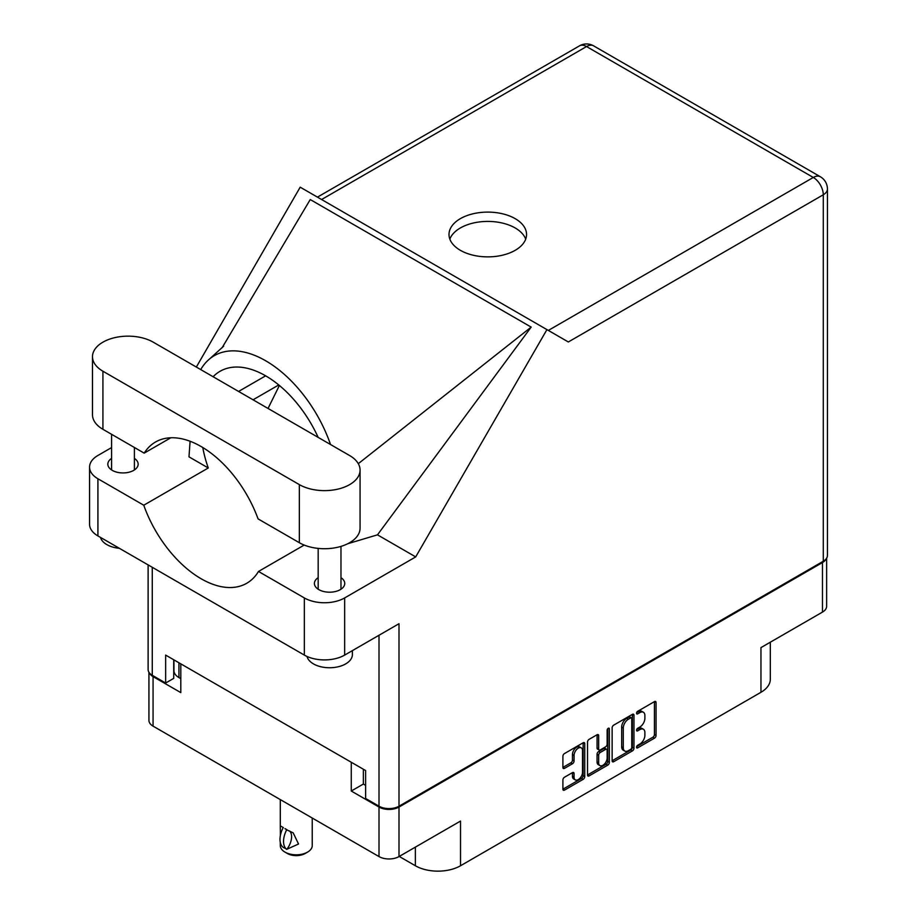 <?xml version="1.0" encoding="UTF-8"?>
<svg xmlns="http://www.w3.org/2000/svg" width="917" height="917" viewBox="0 0 917 917"><rect width="100%" height="100%" fill="white"/><g stroke="black" fill="none" stroke-linecap="round" stroke-linejoin="round"><path stroke-width="1.38" d="M581.286 747.848L579.67 746.919A5.983 3.462 120 0 0 576.678 747.217A5.983 3.462 120 0 0 572.449 754.553L574.053 755.482A5.983 3.462 120 0 1 578.295 748.146A5.983 3.462 120 0 1 581.286 747.848A5.983 3.462 120 0 1 582.524 750.587L582.524 772.252A5.983 3.462 120 0 1 579.911 778.281A5.983 3.462 120 0 1 575.303 779.886A5.983 3.462 120 0 1 574.053 777.146L574.053 773.535A2.235 1.295 120 0 0 573.595 772.504A2.235 1.295 120 0 0 572.472 772.618L564.482 777.238A2.235 1.295 120 0 0 562.9 779.977L562.9 789.205A2.235 1.295 120 0 0 563.359 790.225A2.235 1.295 120 0 0 564.482 790.122L583.155 779.335A2.235 1.295 120 0 0 584.748 776.596L584.748 743.687A2.235 1.295 120 0 0 584.278 742.667A2.235 1.295 120 0 0 583.155 742.781L564.482 753.556A2.235 1.295 120 0 0 562.9 756.307L562.9 767.449A2.235 1.295 120 0 0 563.359 768.48A2.235 1.295 120 0 0 564.482 768.366L572.472 763.746A2.235 1.295 120 0 0 574.053 761.007L574.053 755.482M608.246 728.293L609.358 728.935A1.57 0.906 120 0 0 609.037 728.213A1.57 0.906 120 0 0 608.246 728.293A1.57 0.906 120 0 0 607.146 730.207L607.146 744.1A2.235 1.295 120 0 1 605.564 746.851L600.257 749.911A2.235 1.295 120 0 1 599.133 750.014A2.235 1.295 120 0 1 598.675 748.994L598.675 735.652A2.235 1.295 120 0 0 598.205 734.62A2.235 1.295 120 0 0 597.093 734.735L597.059 748.066A2.235 1.295 120 0 0 597.529 749.086L599.133 750.014M399.239 856.444L415.367 865.751L415.367 847.125M363.361 769.248L363.361 784.046L351.268 791.027L379.008 807.052A14.145 8.161 0 0 0 398.998 807.052L398.998 856.581L460.529 821.059L460.529 865.751L760.961 692.289L760.961 647.608L822.48 612.086L822.48 562.545A14.145 8.161 0 0 0 826.16 558.866M460.529 865.751A31.935 18.432 180 0 1 415.367 865.751M770.314 642.198L770.314 679.256A31.935 18.432 180 0 1 760.961 692.289M612.132 727.88L612.132 760.778A2.235 1.295 120 0 0 612.59 761.809A2.235 1.295 120 0 0 613.714 761.695L632.386 750.908A2.235 1.295 120 0 0 633.968 748.169L633.968 715.271A2.235 1.295 120 0 0 633.509 714.24A2.235 1.295 120 0 0 632.386 714.354L613.714 725.141A2.235 1.295 120 0 0 612.132 727.88M639.825 744.054L637.647 745.315A1.57 0.906 120 0 0 636.627 746.69A1.57 0.906 120 0 0 636.868 747.951A1.57 0.906 120 0 0 637.647 747.871L654.474 738.162A2.235 1.295 120 0 0 656.056 735.423L656.056 702.525A2.235 1.295 120 0 0 655.586 701.494A2.235 1.295 120 0 0 654.474 701.608L637.647 711.317A1.57 0.906 120 0 0 636.627 712.692A1.57 0.906 120 0 0 636.868 713.953A1.57 0.906 120 0 0 637.647 713.873L639.825 712.624A7.164 4.138 120 0 1 643.413 712.268A7.164 4.138 120 0 1 644.892 715.547L644.892 718.286A7.164 4.138 120 0 1 639.825 727.055L637.647 728.316A1.57 0.906 120 0 0 636.627 729.691A1.57 0.906 120 0 0 636.868 730.952A1.57 0.906 120 0 0 637.647 730.872L639.825 729.623A7.164 4.138 120 0 1 643.413 729.267A7.164 4.138 120 0 1 644.892 732.545L644.892 735.285A7.164 4.138 120 0 1 639.825 744.054M607.776 765.122L589.092 775.908A2.235 1.295 120 0 1 587.98 776.023A2.235 1.295 120 0 1 587.51 774.991L606.16 764.193L607.776 765.122A2.235 1.295 120 0 0 609.358 762.382L609.358 728.935M589.092 775.908L587.51 774.991L587.51 742.094A2.235 1.295 120 0 1 589.092 739.354L597.093 734.735L598.675 735.652M398.998 807.052L822.48 562.545M149.402 672.918A14.145 8.161 0 0 0 153.07 676.608L180.809 692.622L180.809 663.851M398.998 856.581A14.145 8.161 180 0 1 379.008 856.581L153.07 726.138A14.145 8.161 180 0 1 148.932 720.361L148.932 672.241M351.268 791.027L351.268 762.256M643.413 729.267L641.797 728.327A7.164 4.138 120 0 0 638.221 728.683L639.825 729.623M636.662 729.577L638.221 728.683M643.413 712.268L641.797 711.328A7.164 4.138 120 0 0 638.221 711.684L639.825 712.624M636.662 712.578L638.221 711.684M636.662 746.576L652.858 737.234A2.235 1.295 120 0 0 654.44 734.494L654.44 701.62L656.056 702.525M613.714 761.695L612.132 760.778L630.781 749.98A2.235 1.295 120 0 0 632.363 747.24L632.363 714.377M630.644 749.361A1.57 0.906 120 0 0 631.756 747.435L631.756 718.561A1.57 0.906 120 0 0 631.435 717.839A1.57 0.906 120 0 0 630.644 717.919L628.351 719.249A7.164 4.138 120 0 0 623.285 728.018L623.285 747.756A7.164 4.138 120 0 0 624.775 751.034A7.164 4.138 120 0 0 628.351 750.679L630.644 749.361M631.435 717.839L629.819 716.911A1.57 0.906 120 0 0 629.039 716.991L630.644 717.919M624.775 751.034L623.159 750.106A7.164 4.138 120 0 1 621.68 746.828L621.68 727.089A7.164 4.138 120 0 1 626.735 718.309L629.039 716.991M607.742 728.728L607.742 761.454L609.358 762.382M598.675 762.841A5.983 3.462 120 0 0 599.913 765.58A5.983 3.462 120 0 0 604.532 763.976A5.983 3.462 120 0 0 607.146 757.946L607.146 750.312A2.235 1.295 120 0 0 606.676 749.292A2.235 1.295 120 0 0 605.564 749.407L600.257 752.467A2.235 1.295 120 0 0 598.675 755.207L598.675 762.841L597.059 761.912A5.983 3.462 120 0 0 598.297 764.652L599.913 765.58M606.676 749.292L605.071 748.364A2.235 1.295 120 0 0 603.948 748.478L605.564 749.407M597.059 761.912L597.059 754.278A2.235 1.295 120 0 1 598.641 751.539L603.948 748.478M606.16 764.193A2.235 1.295 120 0 0 607.742 761.454M575.303 779.886L573.687 778.946A5.983 3.462 120 0 1 572.449 776.206L572.449 772.63M562.9 767.414L570.867 762.818A2.235 1.295 120 0 0 572.449 760.078L572.449 754.553M564.482 790.122L562.9 789.205L581.55 778.407A2.235 1.295 120 0 0 583.132 775.656L583.132 742.793L584.748 743.687M363.361 784.046L365.619 785.353M178.953 662.773L178.953 677.583L180.809 678.649M178.953 677.583A17.102 9.881 180 0 1 173.943 670.602L173.943 659.885M826.63 558.189L826.63 606.309A14.145 8.161 180 0 1 822.48 612.086M153.231 342.167A35.58 20.541 0 0 0 102.922 342.167A35.58 20.541 0 0 0 92.491 356.69A35.58 20.541 0 0 0 102.922 371.213L299.343 484.612A35.58 20.541 0 0 0 338.109 489.07A35.58 20.541 0 0 0 360.072 470.089A35.58 20.541 0 0 0 349.652 455.566L153.231 342.167M352.38 650.634L352.38 654.578A22.81 13.17 180 0 1 345.698 663.897A22.81 13.17 180 0 1 322.371 667.072A22.81 13.17 180 0 1 307 656.446M119.393 548.32A22.81 13.17 180 0 1 100.469 537.396M318.176 577.676A15.165 8.757 0 0 0 314.405 583.453A15.165 8.757 0 0 0 323.77 591.534A15.165 8.757 0 0 0 340.299 589.642A15.165 8.757 0 0 0 344.746 583.453A15.165 8.757 0 0 0 340.975 577.676M111.587 458.408A15.165 8.757 0 0 0 107.828 464.174A15.165 8.757 0 0 0 117.193 472.266A15.165 8.757 0 0 0 133.722 470.375A15.165 8.757 0 0 0 138.158 464.174A15.165 8.757 0 0 0 134.398 458.408M515.194 250.318A38.766 22.386 0 0 0 526.553 234.488A38.766 22.386 0 0 0 502.619 213.81A38.766 22.386 0 0 0 460.357 218.659A38.766 22.386 0 0 0 449.009 234.488A38.766 22.386 0 0 0 472.943 255.167A38.766 22.386 0 0 0 515.194 250.318M449.857 239.142A38.766 22.386 180 0 1 460.357 227.966A38.766 22.386 180 0 1 498.791 222.338A38.766 22.386 180 0 1 525.705 239.142M92.491 356.69L92.491 414.782A35.58 20.541 0 0 0 102.922 429.305L144.187 453.136A91.23 52.67 -120 0 1 155.512 442.017A91.23 52.67 -120 0 1 258.067 518.884L299.343 542.715A35.58 20.541 0 0 0 338.109 547.162A35.58 20.541 0 0 0 360.072 528.192L360.072 470.089M823.294 561.25L823.294 194.771A14.145 8.161 180 0 0 827.432 189.005L827.432 555.473A14.145 8.161 180 0 1 823.294 561.25L398.998 806.203L398.998 623.72L344.654 655.093A28.507 16.46 180 0 1 304.341 655.093L97.913 535.918A28.507 16.46 180 0 1 89.568 524.283L89.568 467.108A28.507 16.46 0 0 0 97.913 478.754L97.913 535.918M89.568 467.108A28.507 16.46 0 0 1 97.913 455.474L111.587 447.576M190.094 441.26L188.982 456.838L208.274 467.979L143.763 505.221L97.913 478.754M304.341 655.093L304.341 597.93L258.491 571.451L304.203 545.065M304.341 597.93A28.507 16.46 0 0 0 344.654 597.93L415.699 556.906L377.483 534.84L347.841 543.689M222.017 347.887L310.244 199.551L531.172 327.105L358.295 463.681M377.483 534.84L531.172 327.105M415.699 556.906L546.933 329.616L300.191 187.171L196.341 367.052M173.714 659.747L173.714 678.374L165.645 683.027L152.268 675.302A14.145 8.161 180 0 1 148.118 669.525L148.118 564.906M398.998 806.203A14.145 8.161 180 0 1 379.008 806.203L365.619 798.478L365.619 770.544L165.645 655.093L165.645 683.027M546.933 329.616L568.173 341.881M143.763 505.221A91.23 52.67 -120 0 0 246.742 583.269A91.23 52.67 -120 0 0 258.491 571.451M279.387 385.484L268.039 408.443M271.684 526.748L289.898 537.259M330.533 444.527A102.624 59.25 -120 0 0 209.535 358.994A102.624 59.25 -120 0 0 200.731 369.585M208.274 467.979A91.23 52.67 60 0 1 202.783 447.519M213.122 376.738A91.23 52.67 60 0 1 220.023 371.305A91.23 52.67 60 0 1 318.153 437.375M170.814 437.776L144.187 453.136M312.238 818.033L312.238 845.589A15.967 9.216 180 0 1 307.562 852.111L305.143 853.509A12.54 7.244 180 0 1 287.399 853.509L284.981 852.111A15.967 9.216 180 0 1 280.304 845.589L280.304 842.471M280.384 835.433L280.304 825.839L283.353 827.604M283.135 827.73A18.363 10.603 120 0 0 283.135 847.308L286.895 849.234A14.145 8.161 -60 0 0 289.68 831.043M286.689 849.36A18.363 10.603 -60 0 1 286.689 829.782L293.176 832.854L298.541 844.007L286.895 849.234M307.562 852.111A15.967 9.216 180 0 1 284.981 852.111L287.399 853.509M286.689 829.782L284.981 828.613L286.895 829.656M153.07 676.608L153.07 726.138M379.008 856.581L379.008 807.052M636.547 730.23L637.647 730.872M636.547 713.231L637.647 713.873M654.44 734.494L656.056 735.423M652.858 737.234L654.474 738.162M636.547 747.229L637.647 747.871M632.386 714.354L633.968 715.271M632.363 747.24L633.968 748.169M630.781 749.98L632.386 750.908M626.735 718.309L628.351 719.249M621.68 727.089L623.285 728.018M621.68 746.828L623.285 747.756M597.059 748.066L598.675 748.994M598.641 751.539L600.257 752.467M597.059 754.278L598.675 755.207M572.472 772.618L574.053 773.535M572.449 776.206L574.053 777.146M572.449 760.078L574.053 761.007M570.867 762.818L572.472 763.746M562.9 767.449L564.482 768.366M583.132 775.656L584.748 776.596M581.55 778.407L583.155 779.335M548.332 330.429L813.287 177.462L586.548 46.549L321.592 199.528M379.008 806.203L379.008 635.263M152.268 567.291L152.268 675.302M344.654 597.93L344.654 655.093M827.432 189.005A14.145 14.145 0 0 0 820.36 176.752A14.145 8.161 120 0 0 813.287 177.462A14.145 8.161 60 0 1 823.294 194.771L568.334 341.972M265.632 375.832L238.592 391.444M278.757 384.957L253.058 399.801M579.487 45.85A14.145 8.161 60 0 1 586.548 46.549A14.145 8.161 120 0 1 593.62 45.85A14.145 14.145 0 0 0 579.487 45.85L317.454 197.132M299.343 542.715L299.343 484.612M102.922 429.305L102.922 371.213M111.587 434.314L111.587 469.951M318.176 548.4L318.176 589.218M223.656 346.179L209.535 358.994M820.36 176.752L593.62 45.85M340.975 546.394L340.975 589.218M134.398 447.485L134.398 469.951M280.304 799.601L280.304 825.839"/></g></svg>
